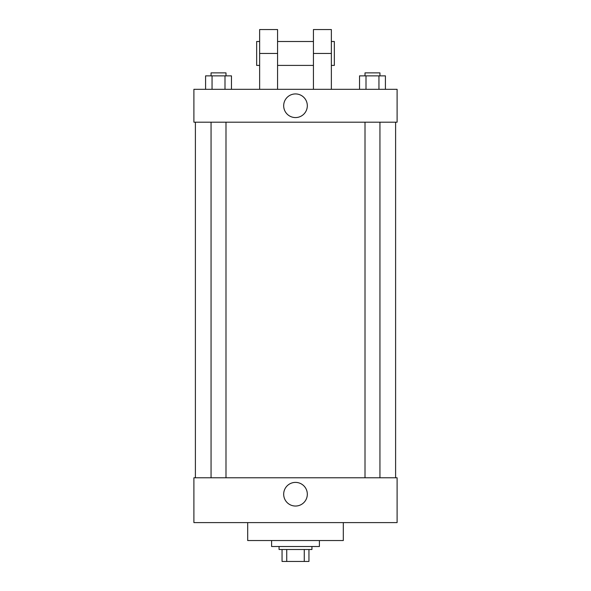 <?xml version="1.0" encoding="UTF-8"?>
<svg xmlns="http://www.w3.org/2000/svg" width="591" height="591" viewBox="0 0 591 591"><rect width="100%" height="100%" fill="white"/><g stroke="black" fill="none" stroke-linecap="round" stroke-linejoin="round"><path stroke-width="0.89" d="M304.269 549.497L304.269 561.45L282.055 561.45L282.055 549.497M304.269 561.45L308.945 561.45L308.945 549.497L308.945 561.45M311.937 546.512L311.937 549.497L279.063 549.497L279.063 546.512M286.731 549.497L286.731 561.45M271.594 540.536L271.594 546.512L319.406 546.512L319.406 540.536M247.688 522.607L247.688 540.536L343.312 540.536L343.312 522.607M397.1 522.607L193.9 522.607L193.9 477.779L397.1 477.779L397.1 522.607M283.68 494.216A11.82 11.82 0 0 1 301.41 483.977A11.82 11.82 0 0 1 301.41 504.455A11.82 11.82 0 0 1 283.68 494.216M397.1 122.182L193.9 122.182L193.9 89.315L397.1 89.315L397.1 122.182L193.9 122.182M385.413 89.315L385.413 75.87L359.535 75.87L359.535 89.315M378.949 75.87L378.949 89.315M366.006 75.87L366.006 89.315M365.009 75.87L365.009 72.878L379.947 72.878L379.947 75.87M231.465 89.315L231.465 75.87L205.587 75.87L205.587 89.315M224.994 75.87L224.994 89.315M212.051 75.87L212.051 89.315M211.053 75.87L211.053 72.878L225.991 72.878L225.991 75.87M283.68 105.752A11.82 11.82 0 0 1 301.41 95.513A11.82 11.82 0 0 1 301.41 115.984A11.82 11.82 0 0 1 283.68 105.752M313.429 89.315L313.429 53.456L331.359 53.456L331.359 29.55L313.429 29.55L313.429 53.456M313.429 41.503L277.571 41.503M259.641 89.315L259.641 53.456L277.571 53.456L277.571 89.315M277.571 53.456L277.571 29.55L259.641 29.55L259.641 53.456M331.359 89.315L331.359 53.456M331.359 65.409L334.343 65.409L334.343 41.503L331.359 41.503M259.641 41.503L256.657 41.503L256.657 65.409L259.641 65.409M195.392 122.182L195.392 477.779M395.608 122.182L395.608 477.779M379.947 477.779L379.947 122.182M365.009 477.779L365.009 122.182M211.053 122.182L211.053 477.779M225.991 122.182L225.991 477.779M313.429 65.409L277.571 65.409"/></g></svg>
